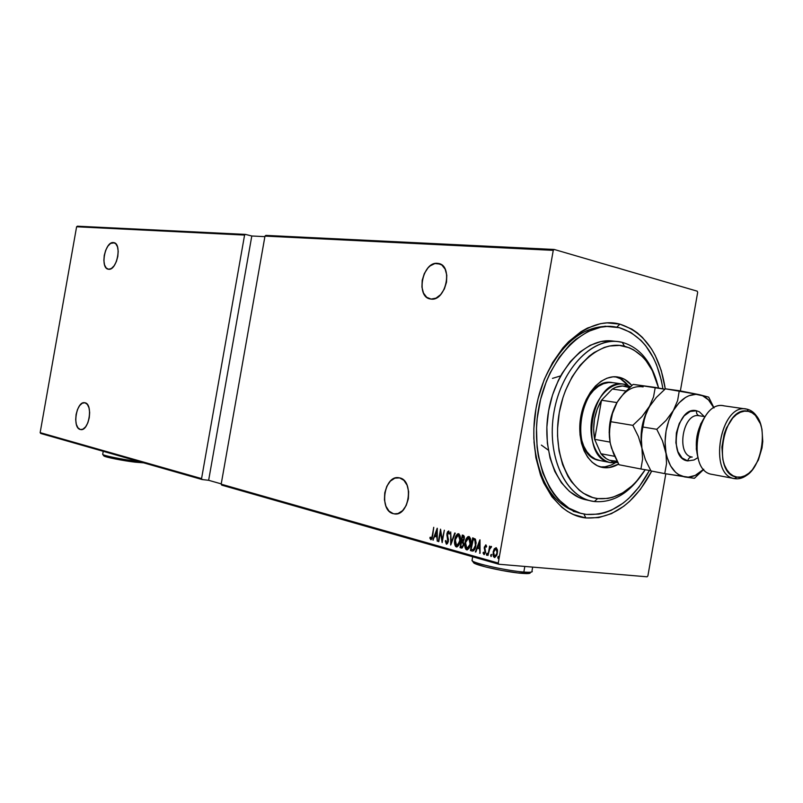 <?xml version="1.0" encoding="UTF-8"?>
<svg xmlns="http://www.w3.org/2000/svg" width="803" height="803" viewBox="0 0 803 803"><rect width="100%" height="100%" fill="white"/><g stroke="black" fill="none" stroke-linecap="round" stroke-linejoin="round"><path stroke-width="1.2" d="M585.859 517.945L583.911 514.02L585.859 517.945L598.707 517.604L611.515 513.619L623.801 506.211L629.622 501.333L640.342 489.469L651.715 471.09C634.531 503.571 612.579 519.19 585.859 517.945C551.089 514.603 526.136 463.12 535.992 408.556C545.347 353.892 586.23 314.736 619.906 324.151C644.558 332.241 659.685 353.822 665.275 388.903L661.24 370.464L655.228 355.488L651.444 348.823L642.46 337.461L637.331 332.884L631.831 329.11L619.906 324.151L607.128 322.866L600.564 323.649L587.415 328.086L580.95 331.719L568.614 341.676L562.873 347.92L552.554 362.625L544.153 379.789L538.07 398.7L535.992 408.556L533.865 428.541L533.834 438.448L535.852 457.559L540.519 475.065L543.772 482.984L551.932 496.776L561.97 507.416L567.56 511.431L573.442 514.532L585.859 517.945M616.824 327.132L619.906 324.151L616.824 327.132M574.175 511.431L575.56 511.551L574.175 511.431M577.789 512.394L573.191 511.32L577.789 512.394M393.289 513.669L395.759 513.94L393.289 513.669C378.564 510.578 384.185 474.703 398.91 477.755L399.593 477.885C414.458 480.415 409.068 516.941 394.273 513.87L398.047 513.519L402.594 510.648L406.218 505.478L408.356 498.804L408.657 491.667L407.081 485.173L403.899 480.345L399.593 477.885L394.845 478.166L390.368 481.107L386.835 486.247L384.757 492.811L384.436 499.827L385.942 506.241L389.043 511.109L393.289 513.669M80.27 429.495L81.133 429.605L80.27 429.495C71.939 427.909 76.466 400.797 84.727 402.725L84.998 402.775C93.399 404.039 88.942 431.532 80.651 429.565L82.97 429.143L85.63 426.815L87.838 422.83L89.253 417.811L89.665 412.541L88.982 407.824L87.346 404.401L84.998 402.775L82.297 403.186L79.668 405.565L77.489 409.52L76.094 414.478L75.693 419.678L76.335 424.355L77.941 427.798L80.27 429.495M113.353 242.566L113.775 242.616C122.237 243.51 116.967 270.752 108.626 269.256L108.315 269.216C99.903 268.302 104.982 241.392 113.353 242.566L114.417 242.807L110.573 243.409L107.883 246.15L105.665 250.355L104.26 255.384L103.868 260.503L104.561 264.93L106.227 268.011L108.626 269.256L111.396 268.483L114.126 265.773L116.385 261.547L117.81 256.448L118.202 251.259L117.479 246.802L115.773 243.751L113.353 242.566M437.394 263.334L438.488 263.474C453.404 265.482 445.926 301.446 431.101 299.077L430.308 298.967C415.472 296.969 422.519 261.537 437.394 263.334L440.405 264.127L434.965 263.525L430.137 265.893L427.929 267.981L424.315 273.552L422.207 280.257L421.926 287.113L423.502 293.085L426.714 297.291L431.101 299.077L435.999 298.144L440.656 294.601L444.36 288.99L446.518 282.164L446.789 275.188L445.143 269.156L441.831 265L437.394 263.334M498.251 563.054L221.176 484.179L264.99 236.092L553.257 250.355L498.251 563.054L553.257 250.355L554.211 249.462L265.863 235.389L264.99 236.092L221.176 484.179L221.758 485.142L498.834 564.238L647.077 576.805L498.834 564.238L498.251 563.054L498.834 564.238L221.758 485.142L221.176 484.179L498.251 563.054M497.77 557.292L498.181 558.507L498.733 556.86L498.302 556.349L497.8 557.121L498.633 556.529L497.77 557.292L498.081 558.517L498.432 556.349L497.77 557.292M490.693 555.315L491.095 556.519L491.556 554.552L490.774 554.973L491.215 555.355L491.546 554.552L490.693 555.315L490.994 556.519L491.346 554.371L490.693 555.315M486.367 554.1L486.769 555.295L487.22 553.347L486.367 554.1L487.22 553.337L486.367 554.1L486.668 555.305L487.019 553.157L486.367 554.1M479.883 539.827L475.346 551.952L477.293 548.208L479.542 548.83L480.064 553.277L480.003 539.857L475.346 551.952L477.293 548.208L479.542 548.83L480.064 553.277L479.883 539.827M465.078 542.487L465.138 547.746L465.961 549.433L467.396 549.824L470.026 546L470.478 538.602L469.303 536.665L467.818 536.735L466.141 538.974L465.078 542.487C464.355 545.749 464.877 548.198 466.643 549.844L466.854 549.884C468.882 549.091 470.106 547.104 470.528 543.932C471.271 540.61 470.739 538.14 468.942 536.514L468.771 536.484C466.724 537.287 465.499 539.295 465.078 542.487M454.789 539.646L454.839 544.856L455.652 546.532L457.058 546.913L458.874 544.996L459.938 542.105L460.109 535.782L458.955 533.865L457.499 533.935L455.833 536.163L454.789 539.646C454.076 542.878 454.578 545.307 456.315 546.933L456.526 546.973C458.523 546.181 459.738 544.213 460.149 541.061C460.882 537.769 460.37 535.32 458.593 533.714L458.433 533.684C456.415 534.487 455.201 536.474 454.789 539.646M446.358 544.133L447.422 543.591L448.385 541.152L447.341 534.105L448.215 532.279L449.068 534.156L449.62 533.493L448.676 531.024L447.522 531.857L446.88 534.095L447.773 541.704L446.588 542.858L445.846 540.469L445.304 540.981L446.468 544.153L448.385 541.152L447.401 533.674L448.335 532.279L449.068 534.156L449.62 533.493L448.596 531.014L446.95 533.604L447.944 541.021L446.669 542.868L445.846 540.469L445.304 540.981L446.358 544.133M437.183 528.244L432.857 539.997L434.714 536.364L436.812 536.946L437.274 541.242L437.294 528.274L432.857 539.997L434.714 536.364L436.812 536.946L437.274 541.242L437.183 528.244M432.295 535.511L431.482 538.281L430.267 537.117L429.836 537.99L430.89 539.767L432.155 538.281L433.74 527.31L432.737 535.551L431.081 538.502L430.267 537.117L429.836 537.99L430.89 539.767L432.707 535.752L433.74 527.31L432.295 535.511M438.789 541.664L440.506 531.917L442.152 542.617L444.34 530.191L442.182 539.857L440.536 529.157L438.358 541.543L440.506 531.917L442.152 542.617L444.34 530.191L442.182 539.857L440.536 529.157L438.789 541.664M450.704 545.016L455.241 533.142L454.749 533.011L451.186 542.627L450.704 531.917L450.704 545.016L455.241 533.142L454.749 533.011L451.186 542.627L450.704 531.917L450.704 545.016M460.049 547.646L462.277 547.897L463.712 544.916L463.251 541.403L464.345 536.655L463.622 535.46L462.267 535.049L460.049 547.646L460.781 546.492L460.049 547.646L461.595 548.068L463.712 544.916L463.251 541.403L464.305 538.873L463.251 535.31L462.267 535.049L460.049 547.646M472.064 551.029L473.529 550.868L474.643 549.453L476.139 543.019L475.436 539.215L472.666 537.869L470.428 550.567L472.405 551.099C474.372 550.537 475.527 548.69 475.858 545.578L475.336 539.074L472.666 537.869L470.428 550.567L471.17 549.403L470.949 550.617L472.064 551.029M485.785 544.866L484.259 547.415L485.002 552.564L484.319 553.397L483.506 552.173L483.035 552.946L483.948 554.542L485.514 552.594L484.751 547.345L485.424 546.02L486.136 547.204L486.608 546.492L486.106 545.117L484.309 547.044L485.132 552.083L484.199 553.397L483.506 552.173L483.035 552.946L484.058 554.562L485.604 552.163L484.781 547.124L485.534 546.01L486.136 547.204L486.608 546.492L485.785 544.866M487.953 555.495L489.85 548.67L491.577 546.793L491.165 546.341L489.84 547.606L489.609 546.09L487.953 555.495L489.649 549.262L491.577 546.793L491.105 546.331L489.84 547.606L489.609 546.09L487.953 555.495M494.267 548.83L492.962 554.411L493.464 556.64L494.668 557.523L496.706 555.455L497.519 550.547L496.354 547.787L494.267 548.83L496.174 547.716L494.267 548.83L493.122 552.022L494.387 557.473L497.368 553.207L497.398 549.684L496.103 547.696L494.267 548.83M647.901 575.851L665.817 473.8L647.901 575.851L647.077 576.805L647.901 575.851M680.372 390.92L697.666 292.372L680.372 390.92M76.606 226.777L244.584 235.078L201.563 478.588L40.15 432.636L76.606 226.777L77.389 226.195L245.447 234.396L77.389 226.195L76.606 226.777L40.15 432.636L201.563 478.588L244.584 235.078L245.447 234.396L251.801 235.992L245.447 234.396L244.584 235.078L76.606 226.777M697.225 291.178L554.211 249.462L697.225 291.178L697.666 292.372L697.225 291.178M264.9 236.644L251.801 235.992L208.639 480.294L221.226 483.878L208.639 480.294L202.135 479.542L208.639 480.294L251.801 235.992L264.9 236.644M40.682 433.449L202.135 479.542L201.563 478.588L202.135 479.542L40.682 433.449L40.15 432.636L40.682 433.449M605.713 326.319L605.06 326.159M579.886 513.127L578.923 512.896C553.197 504.957 538.221 481.228 533.985 441.72C538.442 482.352 554.03 506.211 580.75 513.308M611.876 326.51C584.283 324.603 561.789 342.158 544.394 379.197C561.518 342.63 583.711 325.034 611.003 326.399M485.223 550.035L484.239 548.539L484.751 547.807L485.233 550.055M431.161 539.736L429.836 537.99L430.498 537.739L431.161 539.736M431.562 538.542L432.255 537.91L431.713 538.542M437.274 536.996L434.714 536.364L437.274 536.986M433.359 540.048L432.857 539.997L433.359 540.048M434.724 536.364L435.176 535.169L434.724 536.364M436.832 530.642L437.284 529.418L437.284 535.671L435.156 535.159L437.284 530.693L436.812 535.621L435.156 535.159L436.812 530.642M440.576 531.927L440.827 530.522L440.576 531.927M442.383 541.312L440.506 531.917L442.383 541.312M446.739 544.123L445.304 540.981L445.886 540.981L446.739 544.123M447.11 542.908L448.184 542.025L447.231 542.918M448.496 539.787L447.984 539.746L448.496 539.787M448.486 539.706L446.9 535.581L447.361 534.918L448.486 539.706M447.662 532.821L448.837 531.094L447.662 532.821M449.007 532.379L449.509 533.624L448.767 532.329M451.226 543.952L451.226 542.627L451.226 543.952M451.698 542.677L451.186 542.627L451.698 542.677M455.863 537.478L458.664 533.734L457.078 534.939L455.863 537.478M456.807 546.973L455.06 542.527L455.672 545.839L456.807 546.973M457.349 545.729L459.647 543.149L457.65 545.689M458.914 535.059L460.189 536.846L460.41 538.301L458.393 535.009L460.159 540.981L456.686 545.679L455.231 539.767L458.252 534.979L458.914 535.059L458.252 534.979L459.667 536.785L459.768 540.509L457.71 545.317L456.234 545.518L455.301 543.982L455.642 538.09L456.777 535.822L458.242 534.979M461.605 541.794L461.835 540.519L461.605 541.794M462.548 536.464L462.769 535.179L462.548 536.464M461.876 548.058L460.571 547.696L461.876 548.058M462.367 541.925L463.833 543.641L462.839 542.085M463.522 545.729L462.217 546.783L463.522 545.729M462.056 541.935L463.722 544.835L461.685 546.733L460.721 546.482L461.544 541.794L463.11 542.768L463.14 545.287L462.337 546.622L460.721 546.482L461.544 541.794L462.086 541.945M463.622 536.685L464.415 537.729L463.743 536.715M464.094 539.787L462.899 540.7L464.094 539.787M462.679 540.65L461.775 540.499L462.488 536.464L464.305 538.823L461.775 540.499L462.488 536.464L463.662 536.996L463.923 538.08L463.451 539.967L462.478 540.66M466.111 540.439L469.002 536.534L467.396 537.739L466.111 540.439M467.145 549.884L465.349 545.267L465.981 548.73L467.145 549.884M467.677 548.63L470.056 545.899L467.988 548.579M469.062 537.839L470.026 539.616L470.538 543.842L466.844 548.539L465.529 542.607L468.731 537.819L470.076 543.802L469.002 547.034L467.466 548.529L465.881 547.616L465.409 543.46L466.593 539.385L468.119 537.849L469.805 538.211L470.779 541.282L468.882 537.869M469.253 537.869L468.591 537.789M472.947 539.295L473.178 538L472.947 539.295M473.419 539.345L475.366 540.248L473.419 539.345M475.547 540.479L476.139 542.999M472.837 549.744L471.12 549.393L472.897 539.295L474.854 540.198L475.406 545.448L473.308 549.664L475.235 547.977L473.208 549.794M473.268 539.395L475.366 540.248L474.854 540.198L475.878 545.488L474.121 548.981L472.515 549.724L471.12 549.393L473.268 539.395M476.139 543.009L475.366 540.248M480.064 553.177L479.552 553.137L480.064 553.177M480.043 548.871L477.293 548.208L480.043 548.871M475.878 552.002L475.346 551.952L480.003 540.951L475.878 552.002M479.511 542.296L480.033 547.495L477.765 546.963L480.013 542.346L479.511 542.296L479.532 547.455L477.765 546.963L479.511 542.296M486.086 546.07L486.508 546.642L485.996 546.06M484.329 554.532L483.035 552.946L483.667 552.805L484.289 554.512M484.289 553.397L485.474 552.745L484.841 553.438M484.942 546.572L485.935 544.946L484.942 546.572M486.969 555.154L486.889 554.14L486.969 555.154M489.439 550.065L489.88 547.606L489.439 550.065M490.362 547.656L491.326 546.431L490.362 547.656M491.295 556.379L491.215 555.355L491.295 556.379M494.869 557.513L493.474 553.919L493.845 556.349L494.869 557.513M493.905 550.918L494.789 548.881L493.905 550.918M495.22 556.389L497.127 554.291L496.645 555.365M496.294 555.867L495.331 556.399M496.425 548.901L497.549 551.47L496.144 548.881M495.903 548.85L497.378 553.126L494.588 556.318L493.584 552.163L495.772 548.83L496.776 549.935L496.947 552.775L496.124 555.305L494.698 556.338L493.534 554.582L493.584 552.163L494.678 549.453L495.903 548.85M498.372 558.366L498.292 557.342L498.372 558.366M265.863 235.389L554.211 249.462L553.257 250.355L264.99 236.092L265.863 235.389M622.305 342.369L624.443 346.213C641.376 351.172 652.759 365.114 658.621 388.05L652.287 370.534L645.913 360.587L642.179 356.432L633.808 349.978L629.231 347.739L619.504 345.41L609.326 346.033L604.187 347.468L594.059 352.557L589.191 356.161L580.047 365.355L572.067 376.888L565.573 390.298L562.983 397.535L559.259 412.712L557.583 428.28L557.543 435.999L559.049 450.905L562.602 464.596L568.032 476.51L571.375 481.659L579.124 490.081L583.45 493.283L592.775 497.549L597.673 498.583L594.34 501.524C611.856 503.029 627.424 494.457 641.075 475.788C627.424 494.457 611.856 503.029 594.34 501.524L590.878 500.881C564.258 495.13 546.512 454.488 553.95 412.25C561.056 369.952 591.309 337.862 618.27 341.636L622.305 342.369C638.696 347.077 650.189 360.125 656.804 381.525C650.189 360.125 638.696 347.077 622.305 342.369C594.672 335.042 561.628 367.332 554.03 411.798C546 456.194 565.954 498.402 594.34 501.524L597.673 498.583L607.72 498.442L612.769 497.278L622.676 492.871L632.031 485.855L636.398 481.459L645.21 469.735C631.77 490.412 615.931 500.028 597.673 498.583C570.562 495.521 551.591 455.14 559.259 412.712C566.516 370.223 598.024 339.278 624.443 346.213L622.305 342.369M560.695 375.884L552.474 378.374M541.373 445.103L548.329 450.122M599.781 460.51L599.379 460.44C566.808 456.034 580.649 375.543 612.759 382.65L608.674 382.519L603.444 383.724L598.325 386.394L593.517 390.469L589.211 395.769L585.578 402.102L582.767 409.229L580.9 416.837L580.057 424.646L580.258 432.335L581.513 439.582L583.741 446.107L586.863 451.657L590.747 456.014L595.224 459.025L600.132 460.571M603.123 467.567L602.089 467.376C586.642 464.375 576.484 441.048 580.73 416.988C584.765 392.878 602.109 374.449 617.637 376.958L624.583 379.327L631.851 385.48C628.187 381.084 623.911 378.323 619.003 377.209L613.06 376.818L607.008 378.193L601.056 381.284L595.465 386.012L590.446 392.175L586.22 399.553L582.948 407.854L580.77 416.727L579.786 425.831L580.027 434.784L581.472 443.226L584.072 450.814L587.706 457.258L592.223 462.307L597.432 465.79L603.123 467.567L609.075 467.607L618.631 464.074C613.502 467.155 608.333 468.32 603.123 467.567M619.284 327.674C642.741 335.252 657.286 355.649 662.917 388.863L661.291 380.13L656.543 364.793L653.381 357.817L645.602 345.591L641.045 340.452L630.787 332.422L619.284 327.674L606.968 326.47L600.654 327.233L587.987 331.539L575.721 339.428L569.899 344.648L559.209 357.415L550.155 372.833L546.381 381.345L540.529 399.543L537.177 418.634L536.484 428.25L537.087 447.13L538.381 456.174L542.858 473.037L549.654 487.662L553.829 493.955L558.456 499.496L568.855 508.098L580.408 513.217L586.471 514.422L581.603 513.529C550.557 506.522 529.739 459.035 538.442 409.56C546.763 360.015 582.205 322.545 613.743 326.67L619.284 327.674M649.436 470.448C632.834 501.062 611.846 515.727 586.471 514.422L598.857 514.121L605.071 512.635L611.203 510.306L623.058 503.19L628.669 498.492L639.017 487.06L649.436 470.448M615.098 341.395L612.769 341.034C585.819 337.26 555.596 369.219 548.519 411.357C541.112 453.424 558.878 493.925 585.487 499.687L578.833 497.408L569.518 491.486L561.387 482.723L554.793 471.431L550.045 458.031L547.355 443.055L546.863 427.126L548.6 410.905L552.494 395.086L558.376 380.351L561.99 373.576L570.351 361.581L579.917 352.025L590.265 345.27L600.985 341.536L611.645 340.914M600.293 466.914C605.362 467.326 610.34 465.971 615.239 462.849L610.983 465.118L605 466.794L600.293 466.914M628.147 385.44C624.523 380.893 620.247 378.002 615.329 376.758L620.468 378.765L628.147 385.44M625.908 386.343L629.532 387.568L622.556 385.982L615.7 387.337L612.318 389.043C616.875 386.313 621.412 385.42 625.908 386.343L624.834 384.366L625.908 386.343M611.073 462.689L610.32 462.558C577.728 458.162 591.681 377.049 623.801 384.175L630.506 386.675L624.834 384.366C611.234 381.224 595.545 397.244 591.881 418.664C588.017 440.034 597.261 460.721 611.073 462.689L612.759 461.173C608.232 460.41 604.298 457.931 600.945 453.735L606.406 458.754L609.507 460.3L617.126 461.293L612.759 461.173L611.073 462.689L617.748 462.468L609.959 462.478M594.642 439.341L601.507 400.235L597.181 409.118L594.471 419.116L593.608 429.444L594.642 439.341C592.162 425.409 594.461 412.381 601.507 400.235L612.318 389.043L601.507 400.235L616.955 402.574L601.507 400.235L594.642 439.341L600.945 453.735L594.642 439.341L610.039 442.102L594.642 439.341M624.834 384.366L622.345 384.025M600.945 453.735L614.686 456.325L600.945 453.735M626.009 390.991L612.318 389.043L626.009 390.991M747.091 409.189L748.396 411.357C773.5 415.261 761.696 482.563 736.873 477.052L734.424 478.588C707.764 475.215 720.191 402.955 746.388 409.058L747.091 409.189C752.632 410.544 756.827 414.81 759.688 421.976C756.827 414.81 752.632 410.544 747.091 409.189L745.345 408.938L747.091 409.189C720.432 401.5 707.343 476.139 734.906 478.678L736.873 477.052L740.828 477.052L744.823 475.798L748.727 473.338L752.371 469.795L758.393 459.989L762.027 447.863L762.77 441.469L761.957 429.224L760.431 423.813L755.412 415.442L752.09 412.802L748.396 411.357L744.451 411.176L740.416 412.26L736.441 414.589L732.687 418.082L726.444 427.989L724.196 434.011L721.917 447.01L722.83 459.557L724.457 465.017L726.785 469.655L729.706 473.288L733.119 475.788L736.873 477.052C710.866 474.613 723.232 404.14 748.396 411.357L747.091 409.189M697.305 457.981L694.013 459.999L687.719 460.892C688.412 458.232 689.877 456.957 692.136 457.058C689.877 456.957 688.412 458.232 687.719 460.892C667.233 458.774 676.628 405.294 696.522 410.765C696.251 413.384 697.145 415.051 699.182 415.763C697.145 415.051 696.251 413.384 696.522 410.765L699.453 411.869L704.231 416.536M698.961 415.733C682.751 412.28 675.694 455.341 692.176 457.058L692.226 457.068M751.538 470.729C746.308 476.791 740.767 479.441 734.906 478.678M610.35 443.657L609.387 436.973L609.848 426.554L612.769 412.059L617.176 402.203L611.244 416.446L609.166 432.285L610.109 442.463L611.535 448.164L619.013 464.746L640.935 469.002L642.591 459.135L641.928 448.184L645.411 459.738L650.972 470.949L664.743 473.619L666.54 463.622L665.958 452.511L662.435 440.737L656.774 429.304L662.435 440.737L667.072 457.379L670.585 465.891L675.544 472.264L678.465 474.523L684.899 476.982C675.253 474.944 668.929 466.784 665.958 452.511L666.54 463.622L664.743 473.619L650.972 470.949L645.411 459.738L641.928 448.184L641.236 442.573L641.858 431.964L642.932 427.015L656.774 429.304L666.038 420.441L673.295 410.694L668.889 420.26L666.078 430.94L665.075 441.951L665.958 452.511C663.71 437.685 666.159 423.753 673.295 410.694L677.632 400.506L679.288 390.72L665.386 388.813L656.302 397.495L649.145 407.041L656.302 397.495L665.386 388.813L699.343 394.674L679.288 390.72L677.632 400.506L673.295 410.694C680.934 398.418 689.616 393.079 699.343 394.674L708.678 397.124L714.028 407.894L708.678 397.124L699.343 394.674C705.526 396.17 710.384 400.587 713.937 407.944L708.467 399.894L702.595 395.749L695.95 394.303L688.984 395.698L685.531 397.445L678.977 402.915L666.038 420.441L656.774 429.304L642.932 427.015L644.759 417.128L649.145 407.041C642.049 419.879 639.64 433.59 641.928 448.184L641.246 437.153L643.594 422.097L646.566 412.11L650.54 404.822L641.968 416.627L632.844 425.349L638.415 436.601L641.928 448.184C639.64 433.59 642.049 419.879 649.145 407.041L653.501 397.033L655.258 387.417L664.884 389.244L633.135 384.376L655.258 387.417L653.501 397.033L649.145 407.041L641.968 416.627L632.844 425.349L610.822 421.705L612.769 412.059L617.176 402.203L624.232 392.878L633.135 384.376L624.232 392.878L617.176 402.203C610.129 414.749 607.771 428.17 610.109 442.463L609.336 431.653L610.822 421.705L632.844 425.349L638.415 436.601L641.928 448.184L642.591 459.135L640.935 469.002L619.013 464.746L613.572 453.775L610.36 443.708M640.935 469.002L650.821 470.678L640.935 469.002M643.133 386.895C633.386 385.31 624.734 390.409 617.176 402.203L617.457 401.751M703.358 469.765L694.424 478.297L664.743 473.619L688.312 477.163L695.207 475.406L703.699 469.243C697.717 475.276 691.453 477.855 684.899 476.982L694.424 478.297L703.759 469.313M687.719 460.892L682.058 457.961L677.883 451.607L675.885 442.784L676.377 432.867L679.288 423.402L684.156 415.884L690.219 411.447L696.522 410.765M699.413 415.813L699.122 415.753C682.982 411.969 675.574 455 692.025 457.037L692.206 457.068M746.388 409.058L723.844 405.826C697.596 399.753 685.34 470.97 712.05 474.372L712.542 474.463M705.626 415.763L700.698 423.944L696.964 436.18L696.301 449.007L698.369 459.165C694.053 443.577 696.462 429.113 705.616 415.763M712.381 474.432C684.909 471.532 697.937 398.328 724.557 405.957M529.87 573.272L517.965 572.961L501.845 570.471L485.685 566.958L475.155 563.656L473.158 562.03L473.8 562.963C477.534 565.834 507.727 572.358 522.301 573.392L523.837 572.047C508.409 570.933 476.38 564.027 472.455 561.016L472.144 559.781L471.993 560.665C473.931 563.445 507.637 570.893 523.837 572.047L524.821 566.436L523.837 572.047C530.392 572.539 533.112 572.198 531.977 571.023L532.66 567.109M532.228 571.335C532.53 572.258 529.729 572.499 523.837 572.047L522.301 573.392C527.872 573.814 530.522 573.583 530.241 572.7M135.918 461.123C123.16 459.617 104.209 455.833 102.824 454.528L102.694 454.398C103.065 455.582 122.678 459.557 135.918 461.123L138.718 461.434L135.918 461.123L135.075 462.157L135.918 461.123M103.657 455.672L103.828 455.923C105.143 457.168 123.02 460.741 135.075 462.157L115.311 458.965L103.657 455.672M143.617 462.839L135.075 462.157L143.617 462.839M439.382 263.715L438.488 263.474M448.335 532.279L448.857 532.339M485.534 546.01L486.056 546.06M495.772 548.83L496.304 548.881M599.369 460.43L610.32 462.558M617.637 376.958L617.136 376.898M612.769 341.034L617.437 341.546M585.487 499.687L590.878 500.881M581.603 513.529L578.923 512.896M612.759 326.58L610.029 326.299M612.328 382.589L623.801 384.175M699.122 415.753L704.944 416.647M712.05 474.372L734.424 478.588M472.455 561.016L473.8 562.963M472.676 556.77L471.993 560.665M102.824 454.528L103.828 455.923M103.236 451.306L102.694 454.398"/></g></svg>
